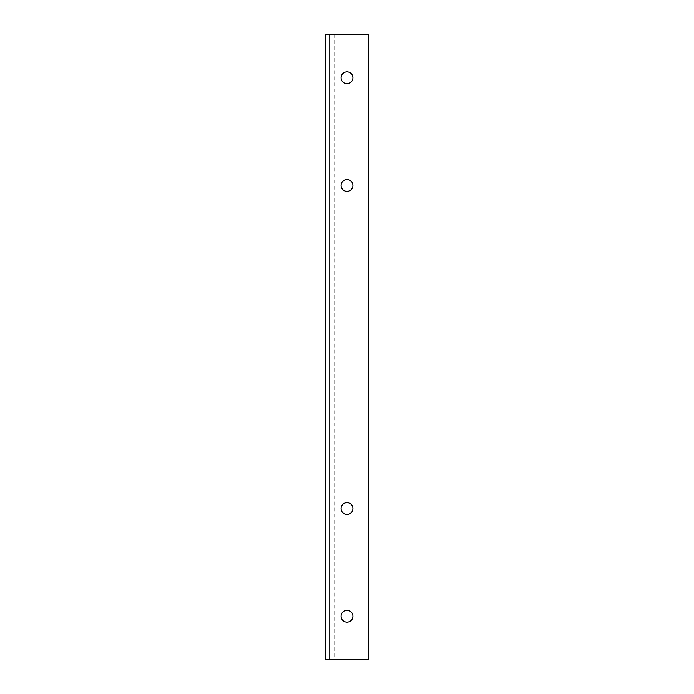 <?xml version="1.0" encoding="UTF-8"?>
<svg xmlns="http://www.w3.org/2000/svg" width="694" height="694" viewBox="0 0 694 694"><rect width="100%" height="100%" fill="white"/><g stroke="black" fill="none" stroke-linecap="round" stroke-linejoin="round"><path stroke-width="0.52" stroke-dasharray="3.47 2.6" d="M347 71.855A5.925 5.925 0 0 0 341.075 77.78A5.925 5.925 0 0 0 347 83.696A5.925 5.925 0 0 0 352.925 77.78A5.925 5.925 0 0 0 347 71.855M347 179.546A5.925 5.925 0 0 0 341.075 185.463A5.925 5.925 0 0 0 347 191.388A5.925 5.925 0 0 0 352.925 185.463A5.925 5.925 0 0 0 347 179.546M347 502.612A5.925 5.925 0 0 0 341.075 508.537A5.925 5.925 0 0 0 347 514.454A5.925 5.925 0 0 0 352.925 508.537A5.925 5.925 0 0 0 347 502.612M347 610.304A5.925 5.925 0 0 0 341.075 616.22A5.925 5.925 0 0 0 347 622.145A5.925 5.925 0 0 0 352.925 616.22A5.925 5.925 0 0 0 347 610.304M334.074 659.3L329.771 659.3L329.771 34.7L329.771 659.3L325.46 659.3L325.46 34.7L368.54 34.7L368.54 659.3L334.074 659.3L334.074 34.7"/><path stroke-width="1.04" d="M347 71.855A5.925 5.925 0 0 0 341.075 77.78A5.925 5.925 0 0 0 347 83.696A5.925 5.925 0 0 0 352.925 77.78A5.925 5.925 0 0 0 347 71.855M347 179.546A5.925 5.925 0 0 0 341.075 185.463A5.925 5.925 0 0 0 347 191.388A5.925 5.925 0 0 0 352.925 185.463A5.925 5.925 0 0 0 347 179.546M347 502.612A5.925 5.925 0 0 0 341.075 508.537A5.925 5.925 0 0 0 347 514.454A5.925 5.925 0 0 0 352.925 508.537A5.925 5.925 0 0 0 347 502.612M347 610.304A5.925 5.925 0 0 0 341.075 616.22A5.925 5.925 0 0 0 347 622.145A5.925 5.925 0 0 0 352.925 616.22A5.925 5.925 0 0 0 347 610.304M329.771 659.3L368.54 659.3L368.54 34.7L325.46 34.7L325.46 659.3L329.771 659.3L329.771 34.7"/></g></svg>
